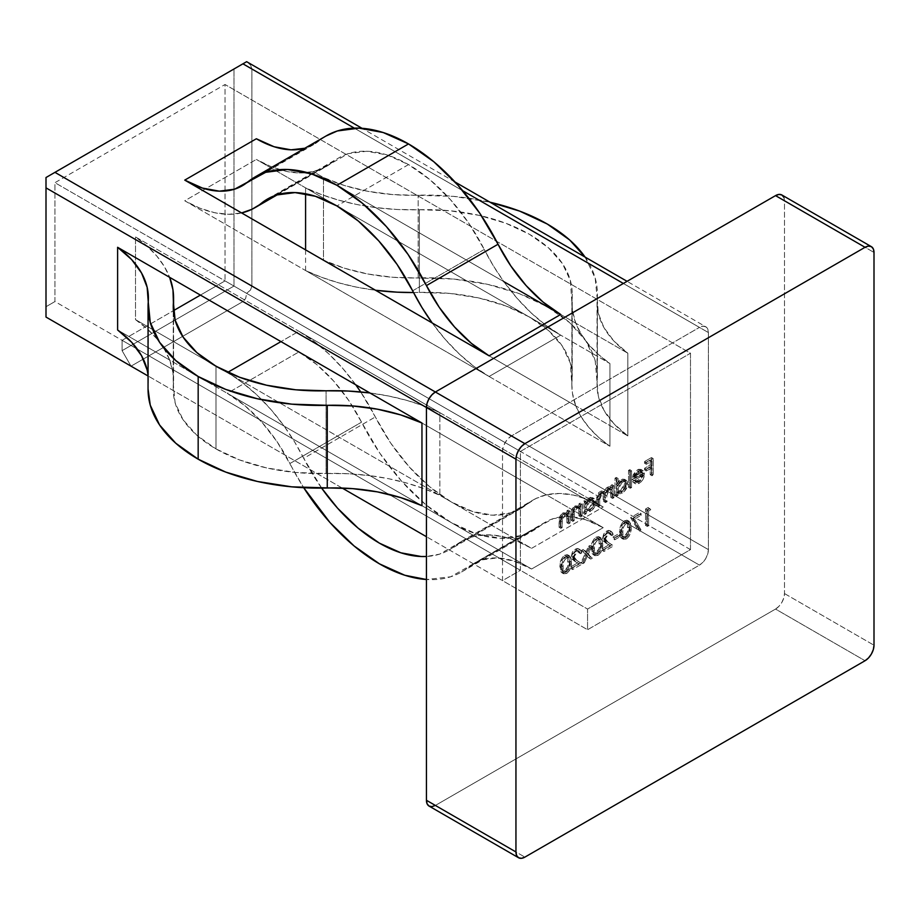 <?xml version="1.0" encoding="UTF-8"?>
<svg xmlns="http://www.w3.org/2000/svg" width="920" height="920" viewBox="0 0 920 920"><rect width="100%" height="100%" fill="white"/><g stroke="black" fill="none" stroke-linecap="round" stroke-linejoin="round"><path stroke-width="0.69" stroke-dasharray="4.6 3.45" d="M215.981 448.902A145.946 84.26 0 0 0 326.082 473.489L326.082 390.793L326.082 473.489L348.128 473.731L369.921 475.651L421.958 505.69L369.921 475.651A166.359 96.048 0 0 0 326.082 473.489L295.803 472.489L266.536 467.912L239.533 459.931L215.981 448.902L215.981 366.217L215.981 448.902L196.88 435.298L183.057 419.716L175.122 402.822L173.397 385.33A166.359 96.048 0 0 0 173.581 380.788A166.359 96.048 0 0 0 169.648 360.03L369.921 475.651L169.648 360.03A166.359 96.048 0 0 0 135.516 319.642L135.516 236.957L439.863 412.666L439.863 495.362L220.489 368.713L439.863 495.362A166.359 96.048 0 0 0 369.921 475.651L388.803 478.745L406.916 483.115L424.016 488.669L439.863 495.362L439.863 412.666L424.016 405.984L406.916 400.418L388.803 396.06L369.921 392.966L603.221 527.654L531.61 569.009L227.263 393.288L298.873 351.946L355.729 384.767A140.323 81.017 -120 0 0 298.873 331.28L280.979 341.607L298.873 331.28L313.95 341.308L328.681 353.774L342.711 368.368L355.729 384.767L298.873 351.946L316.618 364.447L333.5 380.88L348.714 400.43L379.845 453.238L401.58 481.171L425.707 504.631L451.053 522.491L476.387 533.899L500.514 538.28L522.249 535.452L553.38 518.592L568.594 516.603L585.476 519.685L603.221 527.654L546.365 494.833A140.323 81.017 -120 0 0 533.059 500.043A140.323 81.017 -120 0 0 526.769 504.39L455.159 545.732A140.323 81.017 60 0 1 461.449 541.385A140.323 81.017 60 0 1 474.754 536.176A140.323 81.017 60 0 1 531.61 548.332L603.221 506.989L298.873 331.28L603.221 506.989A140.323 81.017 -120 0 0 546.365 494.833L559.383 493.465L573.424 495.075L588.144 499.617L603.221 506.989L531.61 548.332L227.263 372.623L531.61 548.332L516.534 540.96L501.814 536.417L487.772 534.808L474.754 536.176L464.347 539.844L439.668 554.127L426.431 556.485A138.966 80.235 60 0 0 448.925 550.045A138.966 80.235 60 0 0 455.159 545.732L526.769 504.39L511.278 512.785L492.89 515.177L472.489 511.462L451.053 501.825L429.617 486.714L409.204 466.865L390.816 443.233L375.325 416.955A140.323 81.017 -120 0 0 360.709 391.943L375.325 416.955A138.966 80.235 -120 0 0 520.536 508.702A138.966 80.235 -120 0 0 526.769 504.39L535.957 498.502L546.365 494.833L369.909 392.955A166.359 96.048 180 0 1 439.863 412.666L135.516 236.957A166.359 96.048 180 0 1 169.648 277.334L164.277 266.432L156.733 255.978L147.096 246.1L135.516 236.957L135.516 319.642L211.657 363.607L135.516 319.642L147.096 328.796L156.733 338.663L164.277 349.128L169.648 360.03L172.983 372.611L173.397 385.33A145.946 84.26 0 0 0 173.236 389.321A145.946 84.26 0 0 0 215.981 448.902M148.051 388.964L148.246 301.955L148.246 384.652A171.12 98.796 0 0 0 148.051 389.321M408.526 164.599L336.916 205.942L408.526 164.599L429.962 179.71L450.374 199.559L468.763 223.192L484.253 249.458A138.966 80.235 -120 0 0 408.526 164.599A138.966 80.235 -120 0 0 339.043 157.722A138.966 80.235 -120 0 0 332.81 162.035L274.286 195.822L348.3 153.64L366.689 151.248L387.09 154.962L408.526 164.599M412.643 290.812L484.253 249.458A140.323 81.017 -120 0 0 503.849 281.658L313.214 171.591A140.323 81.017 -120 0 0 326.519 166.382A140.323 81.017 -120 0 0 332.81 162.035L323.622 167.923L313.214 171.591L300.196 172.96L286.154 171.35L271.434 166.808L256.358 159.436L336.467 205.689L256.358 159.436A140.323 81.017 -120 0 0 313.214 171.591L503.849 281.658A140.323 81.017 -120 0 0 560.705 335.144L489.095 376.487L184.748 200.778L256.358 159.436L184.748 200.778L489.095 376.487A140.323 81.017 60 0 1 432.239 323L445.257 339.399L459.287 353.993L474.018 366.459L489.095 376.487L560.705 335.144L545.629 325.116L530.897 312.65L516.867 298.057L503.849 281.658L493.442 265.972L484.253 249.458L412.643 290.812M325.91 136.068L319.022 140.886L247.411 182.24L319.022 140.886L304.808 148.246A115 66.401 -120 0 0 313.858 144.463A115 66.401 -120 0 0 319.022 140.886A164.289 94.852 -120 0 1 326.381 135.792M781.862 194.982A12.661 7.314 120 0 1 784.484 200.778L874 252.459L784.484 200.778L784.484 593.549A12.661 7.314 120 0 1 775.537 609.063L865.053 660.732L775.537 609.063L435.378 805.437L775.537 609.063L778.964 606.292L781.862 602.381L783.806 597.908L784.484 593.549L784.484 200.778L783.806 197.213M575.379 550.758L572.539 554.415L572.562 557.198L580.497 562.959L570.848 568.525L570.848 566.846L577.461 563.028L571.964 559.164L571.09 557.301L572.274 552.253L574.482 549.677L577.127 548.469L578.634 548.803L579.957 551.908L578.68 552.644L577.726 550.493L575.379 550.758L577.173 551.793L579.496 551.517L580.474 553.679L578.68 552.644L577.702 550.482L575.379 550.758L572.297 555.864L574.988 559.348L580.497 562.959L570.848 568.525L570.848 566.846L577.461 563.028L573.907 560.705L571.032 556.473L575.322 549.113L578.553 548.757L579.957 551.908L578.68 552.644L580.474 553.679L581.739 552.943L579.957 551.908L581.739 552.943L580.347 549.792L577.104 550.148L575.322 549.113L577.104 550.148L572.815 557.509L571.032 556.473L572.815 557.509L575.69 561.74L573.907 560.705L579.243 564.063L577.461 563.028L579.243 564.063L572.631 567.881L570.848 566.846L572.631 567.881L572.631 569.56L570.848 568.525L572.631 569.56L582.291 563.995L574.988 559.348L576.782 560.384L574.091 556.899L572.297 555.864L574.091 556.899L577.173 551.793L575.379 550.758M596.148 554.334L593.791 554.886L592.169 553.656L591.422 545.572L593.791 539.281L596.148 537.084L598.494 536.567L600.081 537.832L600.863 544.64L599.725 549.987L596.148 554.334L597.942 555.37C601.519 552.218 603.106 548.423 602.692 544.007L600.909 542.984C601.312 547.389 599.736 551.183 596.148 554.334L593.112 554.634L591.249 548.55C590.893 544.077 592.526 540.259 596.148 537.084L599.115 536.797L600.909 542.984L602.692 544.007L600.909 537.832L597.942 538.12L596.148 537.084L597.942 538.12C594.32 541.293 592.687 545.111 593.043 549.585L591.249 548.55L593.043 549.585L594.895 555.668L597.942 555.37L596.148 554.334M618.389 535.612L612.927 538.764L612.927 537.084L618.389 533.922L618.389 535.612L620.183 536.647L620.183 534.957L618.389 533.922L618.389 535.612L612.927 538.764L612.927 537.084L618.389 533.922L620.183 534.957L614.721 538.12L612.927 537.084L614.721 538.12L614.721 539.798L612.927 538.764L614.721 539.798L620.183 536.647L618.389 535.612M639.342 514.257L632.753 518.063L639.17 528.804L638.066 530.139L630.602 517.626L639.342 512.578L639.342 514.257L641.136 515.292L641.136 513.613L639.342 512.578L639.342 514.257L632.753 518.063L639.17 528.804L638.066 530.139L630.602 517.626L639.342 512.578L641.136 513.613L632.396 518.661L630.602 517.626L632.396 518.661L639.86 531.173L638.066 530.139L639.86 531.173L640.964 529.839L639.17 528.804L640.964 529.839L634.547 519.098L632.753 518.063L634.547 519.098L641.136 515.292L639.342 514.257M568.721 513.981L568.721 511.819L569.997 511.083L569.997 523.066L568.721 523.802L566.927 522.767L568.721 523.802L568.721 519.466L566.927 518.431L568.721 519.466L568.525 516.361L566.731 515.338L568.525 516.361L568.031 515.395L564.983 515.234L563.201 514.199L564.983 515.234L562.316 519.133L560.521 518.098L562.316 519.133L562.154 521.95L560.372 520.915L562.154 521.95L562.154 527.597L560.372 526.562L562.154 527.597L560.889 528.333L559.096 527.298L560.889 528.333L560.889 522.203L559.096 521.168L560.889 522.203L561.591 517.626L564.765 513.889L562.971 512.854L564.765 513.889L566.996 513.21L568.721 513.981L564.765 513.889C561.913 516.062 560.613 518.846 560.889 522.203L560.889 528.333L562.154 527.597L562.316 519.133L564.983 515.234L567.571 515.016L568.525 516.361L568.721 523.802L569.997 523.066L568.203 522.031L566.927 522.767L566.731 515.338L565.42 513.82L563.799 513.9L560.843 516.925L560.372 526.562L559.096 527.298L559.808 516.591L562.971 512.854L565.213 512.175L566.927 512.946L566.927 510.784L568.203 510.048L568.203 522.031L569.997 523.066L569.997 511.083L568.203 510.048L568.203 522.031L566.927 522.767L566.731 515.338L565.777 513.981L563.201 514.199L560.521 518.098L560.372 526.562L559.096 527.298L559.096 521.168C558.819 517.81 560.119 515.039 562.971 512.854L566.927 512.946L566.927 510.784L568.203 510.048L569.997 511.083L568.721 511.819L566.927 510.784L568.721 511.819L568.721 513.981L566.927 512.946M584.418 500.687L584.418 502.906L587.409 498.893L590.697 497.294L593.664 498.916L594.044 501.699L592.491 506.402L590.732 508.783L587.454 510.991L584.418 510.6L584.418 512.67L583.142 513.406L583.142 501.423L584.418 500.687L586.212 501.722L584.936 502.458L583.142 501.423L584.418 500.687L584.418 502.906L588.616 498.053L592.526 497.662L594.078 501.066C593.768 505.057 591.962 508.185 588.662 510.439L584.418 510.6L584.418 512.67L583.142 513.406L583.142 501.423L584.936 502.458L584.936 514.441L583.142 513.406L584.936 514.441L586.212 513.705L584.418 512.67L586.212 513.705L586.212 511.635L584.418 510.6L586.638 511.934L590.444 511.474L588.662 510.439L590.444 511.474C593.756 509.208 595.55 506.092 595.861 502.101L594.078 501.066L595.861 502.101L594.32 498.697L590.41 499.077L588.616 498.053L590.41 499.077L586.212 503.941L584.418 502.906L586.212 503.941L586.212 501.722L584.418 500.687M616.296 477.434L616.296 484.598L619.275 480.504L622.575 478.894L625.543 480.516L625.933 483.287L624.369 488.002L622.621 490.371L619.332 492.591L616.296 492.188L616.296 494.27L615.02 495.006L615.02 478.17L616.296 477.434L618.091 478.469L616.814 479.205L615.02 478.17L616.296 477.434L616.296 484.598L620.505 479.642L624.404 479.262L625.956 482.666C625.646 486.645 623.841 489.773 620.54 492.027L616.296 492.188L616.296 494.27L615.02 495.006L615.02 478.17L616.814 479.205L616.814 496.041L615.02 495.006L616.814 496.041L618.091 495.305L616.296 494.27L618.091 495.305L618.091 493.223L616.296 492.188L618.528 493.522L622.334 493.062L620.54 492.027L622.334 493.062C625.634 490.808 627.44 487.68 627.75 483.701L625.956 482.666L627.75 483.701L626.198 480.286L622.288 480.677L620.505 479.642L622.288 480.677L618.091 485.633L616.296 484.598L618.091 485.633L618.091 478.469L616.296 477.434M633.834 480.366L635.616 481.39L634.49 482.735L635.317 483.655L637.824 483.931L641.332 481.689L644.126 476.663L643.827 471.373L639.25 470.879L635.064 475.651L633.938 480.47L643.23 475.111L639.446 481.712L637.652 480.677L640.355 477.836L641.435 474.076L632.155 479.435L633.282 474.628L636.26 470.683L638.618 469.303L641.136 469.453L642.413 471.109L642.62 474.306L639.538 480.654L634.662 483.046L632.695 481.7L633.834 480.366L635.432 481.309L637.652 480.677L639.446 481.712L635.616 481.39L633.834 480.366L636.456 482.137L635.616 481.39L634.49 482.735L632.695 481.7L633.834 480.366L637.652 480.677L641.435 474.076L632.155 479.435L633.282 474.628L637.456 469.844L641.516 469.74L642.712 473.053C642.47 476.997 640.734 480.056 637.491 482.241L633.707 482.735L632.695 481.7L635.49 483.77L639.285 483.276L637.491 482.241L639.285 483.276C642.528 481.091 644.264 478.032 644.506 474.087L642.712 473.053L644.506 474.087L643.31 470.775L641.516 469.74M705.778 326.772A12.661 7.314 -60 0 0 699.453 327.393L623.357 283.464L699.453 327.393L702.869 326.209L705.778 326.772L707.721 329.003L708.4 332.568L708.4 549.62L707.721 553.978L705.778 558.452L702.869 562.361L699.453 565.133L587.558 629.728L587.558 609.051L690.494 549.62L690.494 353.234L520.421 451.433L520.421 570.297L502.515 580.635L502.515 451.433L503.205 447.074L505.137 442.6L508.047 438.69L511.474 435.919L699.453 327.393L511.474 435.919L435.378 392L511.474 435.919A12.661 7.314 -60 0 0 502.515 451.433L502.515 580.635L587.558 629.728L699.453 565.133L242.926 301.565L131.042 366.16L122.084 350.658L122.084 340.32L173.581 310.592L122.084 340.32L587.558 609.051L122.084 340.32L122.084 350.658L233.979 286.051L122.084 350.658L131.031 366.16L242.926 301.565L245.674 298.402L242.926 301.565L699.453 565.133A12.661 7.314 -60 0 0 708.4 549.62L708.4 332.568L251.884 69L251.884 286.051L708.4 549.62L251.884 286.051L250.516 290.007L246.64 293.365L233.979 286.051L233.979 69L233.979 286.051L246.64 293.365L245.674 298.402L246.64 293.365L250.516 290.007L251.884 286.051L251.884 69L250.516 65.044L251.884 69L708.4 332.568A12.661 7.314 -60 0 0 705.778 326.772L627.072 281.325M651.463 473.972L650.187 474.709L650.187 466.704L644.54 469.97L644.54 468.291L650.187 465.025L650.187 459.977L644.54 463.243L644.54 461.553L651.463 457.562L651.463 473.972L653.246 474.996L653.246 458.597L651.463 457.562L651.463 473.972L650.187 474.709L650.187 466.704L644.54 469.97L644.54 468.291L650.187 465.025L650.187 459.977L644.54 463.243L644.54 461.553L651.463 457.562L653.246 458.597L646.323 462.587L644.54 461.553L646.323 462.587L646.323 464.278L644.54 463.243L646.323 464.278L651.981 461.012L650.187 459.977L651.981 461.012L651.981 466.06L650.187 465.025L651.981 466.06L646.323 469.326L644.54 468.291L646.323 469.326L646.323 471.005L644.54 469.97L646.323 471.005L651.981 467.739L650.187 466.704L651.981 467.739L651.981 475.732L650.187 474.709L651.981 475.732L653.246 474.996L651.463 473.972M629.786 486.484L628.509 487.22L628.509 470.396L629.786 469.66L629.786 486.484L631.568 487.519L631.568 470.683L629.786 469.66L629.786 486.484L628.509 487.22L628.509 470.396L629.786 469.66L631.568 470.683L630.292 471.419L628.509 470.396L630.292 471.419L630.292 488.255L628.509 487.22L630.292 488.255L631.568 487.519L629.786 486.484M609.396 486.657L612.628 488.554L611.179 487.692L609.04 488.324L605.74 493.131L604.796 492.188L601.933 492.43L598.414 500.169L598.414 506.667L599.69 505.919L599.69 499.422L602.151 493.775L604.405 493.568L605.521 502.561L606.797 501.825L606.797 495.73L609.27 489.67L611.512 489.474L612.628 493.407L612.628 498.456L613.904 497.72L612.11 496.685L610.834 497.421L610.569 489.635L609.074 488.232L607.89 488.428L605.303 491.429L605.004 500.791L603.727 501.526L603.209 493.154L601.231 492.372L599.138 493.775L598.011 496.225L597.896 504.896L596.62 505.632L596.723 497.087L598.702 492.568L601.323 490.923L603.945 492.096L606.154 488.117L608.89 486.691L610.834 487.519L610.834 485.438L612.11 484.69L612.11 496.685L613.904 497.72L613.904 485.725L612.11 484.69L612.11 496.685L610.834 497.421L610.834 492.372L609.719 488.44L607.476 488.635L605.004 494.695L605.004 500.791L603.727 501.526L602.611 492.534L600.357 492.74L597.896 498.387L597.896 504.896L596.62 505.632L596.62 499.134L600.139 491.395L603.014 491.153L603.945 492.096L607.257 487.289L609.396 486.657L610.834 487.519L610.834 485.438L612.11 484.69L613.904 485.725L612.628 486.461L610.834 485.438L612.628 486.461L612.628 488.554L610.834 487.519M580.738 507.035L580.738 504.873L582.015 504.137L582.015 516.131L580.738 516.867L578.956 515.832L580.738 516.867L580.738 512.532L578.956 511.497L580.738 512.532L580.543 509.427L578.76 508.392L580.543 509.427L580.048 508.449L575.218 507.253L577.012 508.288L574.333 512.198L572.539 511.163L574.333 512.198L574.183 515.004L572.389 513.981L574.183 515.004L574.183 520.651L572.389 519.616L574.183 520.651L572.907 521.387L571.113 520.352L572.907 521.387L572.907 515.257L571.113 514.234L572.907 515.257L573.62 510.68L576.794 506.943L575 505.908L576.794 506.943L579.025 506.264L580.738 507.035L576.794 506.943C573.93 509.128 572.642 511.899 572.907 515.257L572.907 521.387L574.183 520.651L574.333 512.198L577.012 508.288L579.6 508.07L580.543 509.427L580.738 516.867L582.015 516.131L580.232 515.096L578.956 515.832L578.76 508.392L577.449 506.874L575.816 506.966L572.872 509.979L572.389 519.616L571.113 520.352L571.826 509.645L575.575 505.609L578.956 506L578.956 503.838L580.232 503.102L580.232 515.096L582.015 516.131L582.015 504.137L580.232 503.102L580.232 515.096L578.956 515.832L578.76 508.392L577.806 507.035L575.218 507.253L572.539 511.163L572.389 519.616L571.113 520.352L571.113 514.234C570.848 510.864 572.148 508.093 575 505.908L578.956 506L578.956 503.838L580.232 503.102L582.015 504.137L580.738 504.873L578.956 503.838L580.738 504.873L580.738 507.035L578.956 506M649.002 508.679L646.817 509.944L646.817 524.664L645.541 525.412L645.541 509.001L648.163 507.483L650.796 509.714L648.163 507.483L649.002 508.679L646.817 509.944L646.817 524.664L645.541 525.412L645.541 509.001L648.163 507.483L649.957 508.518L647.335 510.036L645.541 509.001L647.335 510.036L647.335 526.435L645.541 525.412L647.335 526.435L648.6 525.699L646.817 524.664L648.6 525.699L648.6 510.979L646.817 509.944L648.6 510.979L650.796 509.714L649.002 508.679M624.577 537.935L622.207 538.476L620.586 537.245L619.85 529.161L622.207 522.87L624.577 520.685L626.922 520.156L628.498 521.422L629.28 528.229L628.141 533.577L624.577 537.935L626.359 538.971C629.947 535.808 631.522 532.013 631.12 527.608L629.326 526.573C629.74 530.99 628.153 534.773 624.577 537.935L621.529 538.223L619.666 532.139C619.321 527.666 620.954 523.848 624.577 520.685L627.543 520.386L629.326 526.573L631.12 527.608L629.326 521.422L626.359 521.721L624.577 520.685L626.359 521.721C622.736 524.883 621.103 528.701 621.46 533.174L619.666 532.139L621.46 533.174L623.323 539.258L626.359 538.971L624.577 537.935M606.717 532.668L603.876 536.325L603.899 539.108L611.834 544.87L602.174 550.436L602.174 548.757L608.798 544.939L603.301 541.075L602.416 539.212L603.612 534.163L605.82 531.587L608.453 530.38L609.96 530.713L611.294 533.818L610.018 534.554L609.063 532.404L606.717 532.668L608.511 533.703L610.834 533.428L611.8 535.589L610.018 534.554L609.04 532.392L606.717 532.668L603.635 537.774L606.326 541.259L611.834 544.87L602.174 550.436L602.174 548.757L608.798 544.939L605.233 542.604L602.358 538.384L606.659 531.024L609.891 530.667L611.294 533.818L610.018 534.554L611.8 535.589L613.077 534.853L611.294 533.818L613.077 534.853L611.673 531.702L608.442 532.059L606.659 531.024L608.442 532.059L604.153 539.419L602.358 538.384L604.153 539.419L607.028 543.639L605.233 542.604L610.581 545.974L608.798 544.939L610.581 545.974L603.969 549.792L602.174 548.757L603.969 549.792L603.969 551.471L602.174 550.436L603.969 551.471L613.629 545.893L606.326 541.259L608.12 542.294L605.429 538.809L603.635 537.774L605.429 538.809L608.511 533.703L606.717 532.668M586.546 553.035L590.525 557.175L589.007 558.049L585.787 554.691L582.567 561.764L581.049 562.637L585.028 553.909L581.589 550.332L583.107 549.458L585.787 552.241L588.455 546.376L589.973 545.491L586.546 553.035L588.328 554.058L591.767 546.526L589.973 545.491L586.546 553.035L590.525 557.175L589.007 558.049L585.787 554.691L582.567 561.764L581.049 562.637L585.028 553.909L581.589 550.332L583.107 549.458L585.787 552.241L588.455 546.376L589.973 545.491L591.767 546.526L590.249 547.4L588.455 546.376L590.249 547.4L587.569 553.276L583.107 549.458L584.901 550.493L583.384 551.367L581.589 550.332L586.81 554.944L585.028 553.909L586.81 554.944L582.832 563.672L581.049 562.637L582.832 563.672L584.349 562.798L582.567 561.764L584.349 562.798L587.569 555.726L585.787 554.691L590.789 559.084L589.007 558.049L590.789 559.084L592.307 558.21L586.546 553.035M564.822 572.435L562.453 572.976L560.832 571.745L560.084 563.661L562.453 557.37L564.822 555.185L567.168 554.656L568.744 555.922L569.526 562.729L568.387 568.077L564.822 572.435L566.605 573.459C570.193 570.308 571.768 566.513 571.354 562.108L569.572 561.073C569.986 565.49 568.399 569.273 564.822 572.435L561.775 572.723L559.912 566.639C559.555 562.166 561.2 558.348 564.822 555.185L567.778 554.886L569.572 561.073L571.354 562.108L569.572 555.922L566.605 556.209L564.822 555.185L566.605 556.209C562.982 559.383 561.349 563.201 561.706 567.674L559.912 566.639L561.706 567.674L563.569 573.758L566.605 573.459L564.822 572.435M520.421 451.433L54.947 182.689L54.947 301.553L520.421 570.297L520.421 451.433L690.494 353.234L225.032 84.502L54.947 182.689L520.421 451.433M342.171 488.06L148.051 375.981L342.171 488.06M426.431 407.502L502.515 451.433L426.431 407.502M117.61 329.981L169.648 360.03L117.61 329.981M354.315 128.133L462.748 190.739L354.315 128.133M337.364 206.206L560.705 335.144L337.364 206.206M323.495 177.525L627.842 353.234L627.842 435.93L323.495 260.21L323.495 177.525L344.69 185.598L368.046 191.348L392.805 194.58L453.686 196.374L490.049 202.216A171.12 98.796 180 0 0 418.174 195.212A141.174 81.501 180 0 1 323.495 177.525L323.495 260.21L344.69 268.283L368.046 274.033L392.805 277.276L453.686 279.059L488.002 284.441L519.65 293.79L547.273 306.728L569.675 322.678L585.879 340.952L595.182 360.766L598.287 395.91L603.899 410.205L613.858 423.694L627.842 435.93L575.805 405.881A166.359 96.048 0 0 0 609.937 446.257L609.937 363.572L337.502 206.287L609.937 363.572A166.359 96.048 180 0 1 575.805 323.196A166.359 96.048 180 0 1 571.86 302.427A166.359 96.048 180 0 1 572.056 297.884L572.056 380.57A166.359 96.048 0 0 0 571.86 385.112A166.359 96.048 0 0 0 575.805 405.881L581.164 416.783L588.719 427.236L598.356 437.115L609.937 446.257L609.937 363.572L598.356 354.43L588.719 344.551L581.164 334.098L575.805 323.196L572.47 310.615L570.331 280.404L562.384 263.499L548.573 247.917L529.471 234.312L505.908 223.295L478.917 215.314L449.65 210.726L419.37 209.737A166.359 96.048 180 0 1 375.532 207.564A166.359 96.048 180 0 1 305.589 187.864L305.589 193.775L305.589 187.864L321.436 194.545L338.537 200.111L356.649 204.47L375.532 207.564L627.842 353.234A141.174 81.501 180 0 1 597.045 302.427A141.174 81.501 180 0 1 597.206 298.574L598.287 313.214L603.899 327.509L613.858 340.998L627.842 353.234L627.842 435.93A141.174 81.501 0 0 1 597.045 385.112A141.174 81.501 0 0 1 597.206 381.259A171.12 98.796 0 0 0 597.402 376.591A171.12 98.796 0 0 0 418.174 277.897L418.174 195.212L418.174 277.897A141.174 81.501 0 0 1 323.495 260.21L575.805 405.881L572.47 393.3L570.331 363.089L562.384 346.196L548.573 330.602L529.471 317.009L505.908 305.98L478.917 297.999L449.65 293.411L419.37 292.422L419.37 209.737L397.325 209.495L375.532 207.564L323.495 177.525M690.494 549.62L225.032 280.887L225.032 84.502L690.494 353.234L690.494 549.62L587.558 609.051L587.558 629.728L426.431 536.705L502.515 580.635L520.421 570.297L54.947 301.553L46 306.728L46 317.066L46 177.525L233.979 69L46 177.525L46 306.728L54.947 301.553L54.947 182.689L225.032 84.502L225.032 280.887L690.494 549.62M305.589 249.872L305.589 270.549L609.937 446.257L305.589 270.549A166.359 96.048 0 0 0 375.532 290.26L356.649 287.155L338.537 282.796L321.436 277.242L305.589 270.549L305.589 249.872M336.329 205.608L305.589 187.864L336.329 205.608M200.41 295.101L225.032 280.887L200.41 295.101M227.78 372.324L227.263 372.623A140.323 81.017 60 0 1 284.119 426.109A140.323 81.017 60 0 1 303.715 458.309L375.325 416.955L303.715 458.309L294.526 441.796L284.119 426.109L531.61 569.009L603.221 527.654A115 66.401 -120 0 0 545.721 521.962A115 66.401 -120 0 0 540.558 525.527L468.947 566.881L481.769 559.935L496.984 557.945L513.866 561.028L531.61 569.009A115 66.401 60 0 0 474.11 563.304A115 66.401 60 0 0 468.947 566.881A164.289 94.852 60 0 1 461.587 571.976A164.289 94.852 60 0 1 426.431 579.508L450.639 576.794L540.558 525.527A164.289 94.852 -120 0 1 533.197 530.633A164.289 94.852 -120 0 1 361.537 422.176A115 66.401 -120 0 0 298.873 351.946L227.263 393.288L245.007 405.8L261.889 422.222L277.104 441.772L303.715 487.715A164.289 94.852 60 0 1 289.926 463.519L361.537 422.176L289.926 463.519A115 66.401 60 0 0 227.263 393.288L284.119 426.109L271.101 409.71L257.071 395.117L242.339 382.651L227.78 372.324M435.378 805.437L524.894 857.118L435.378 805.437A12.661 7.314 120 0 1 429.053 806.069M784.484 593.549L874 645.231L784.484 593.549M321.655 488.106L303.715 458.309A138.966 80.235 60 0 0 321.655 488.106M413.517 292.525A166.359 96.048 0 0 0 419.37 292.422L413.517 292.525M585.074 257.082L595.182 278.07L597.206 298.574L597.206 381.259L597.206 298.574A171.12 98.796 180 0 0 597.402 293.894A171.12 98.796 180 0 0 585.074 257.082M419.37 209.737A145.946 84.26 180 0 1 572.217 293.894A145.946 84.26 180 0 1 572.056 297.884L572.056 380.57A145.946 84.26 0 0 0 572.217 376.591A145.946 84.26 0 0 0 419.37 292.422L419.37 209.737M241.603 212.934A140.323 81.017 60 0 1 184.748 200.778L199.824 208.15L214.544 212.692L228.585 214.302L241.603 212.934M173.397 310.615L173.397 385.33L173.397 310.615M148.246 384.652L148.051 375.049A141.174 81.501 0 0 1 148.396 380.788A141.174 81.501 0 0 1 148.246 384.652M246.64 61.686L233.979 69L246.64 61.686L250.516 65.044L246.64 61.686M653.246 458.597L646.323 462.587L646.323 464.278L651.981 461.012L651.981 466.06L646.323 469.326L646.323 471.005L651.981 467.739L651.981 475.732L653.246 474.996L653.246 458.597M643.31 470.775L641.516 470.12L639.25 470.879L637.456 469.844L639.25 470.879L635.064 475.651L633.282 474.628L635.064 475.651L633.938 480.47L632.155 479.435L633.938 480.47L643.23 475.111L641.435 474.076L643.23 475.111L643.16 476.008L640.193 481.206L637.226 482.344L635.616 481.39M635.214 478.262L636.629 474.823L638.503 472.845L640.619 471.845L642.631 472.65L643.091 473.708L635.214 478.262L633.42 477.227L641.309 472.673L643.091 473.708L635.214 478.262L639.181 472.397L642.045 472.063L640.067 470.936L643.091 473.708L640.067 470.936L637.399 471.362L639.181 472.397L637.399 471.362L633.42 477.227L635.214 478.262M641.861 471.971L639.481 470.787L637.399 471.362L634.834 473.788L633.42 477.227L641.309 472.673L640.067 470.936M631.568 470.683L630.292 471.419L630.292 488.255L631.568 487.519L631.568 470.683M618.091 493.223L618.091 495.305L616.814 496.041L616.814 479.205L618.091 478.469L618.091 485.633L621.678 481.068L624.369 479.918L626.129 480.251L627.336 481.551L627.647 484.978L624.404 491.406L619.976 493.856L616.296 492.188M618.091 489.336L619.309 492.004L623.093 491.061L626.14 486.473L626.037 482.632L623.863 481.585L621.46 482.701L619.309 485.231L618.091 489.336L622.276 482.16L620.482 481.125L616.296 488.301L618.091 489.336L616.296 488.301L617.435 490.935L620.494 490.578L622.288 491.613L619.229 491.97L618.091 489.336M620.494 490.578L624.68 483.414L626.474 484.449L622.288 491.613L620.494 490.578L623.438 487.508L624.68 483.414L623.472 480.792L620.482 481.125L622.276 482.16L625.266 481.827L626.474 484.449L624.68 483.414L623.438 480.769L619.666 481.678L616.595 486.277L616.595 489.969L618.274 491.176L620.494 490.578M612.628 488.554L612.628 486.461L613.904 485.725L613.904 497.72L612.628 498.456L610.834 497.421L612.628 498.456L612.628 493.407L610.834 492.372L612.628 493.407L612.03 489.969L607.476 488.635L609.27 489.67L607.085 492.464L606.797 495.73L605.004 494.695L606.797 495.73L606.797 501.825L605.004 500.791L606.797 501.825L605.521 502.561L603.727 501.526L605.521 502.561L605.521 497.892L603.727 496.857L605.521 497.892L605.004 494.178L600.357 492.74L602.151 493.775L600.035 496.34L599.69 499.422L597.896 498.387L599.69 499.422L599.69 505.919L597.896 504.896L599.69 505.919L598.414 506.667L596.62 505.632L598.414 506.667L598.414 500.169L596.62 499.134L598.414 500.169L599.035 495.926L601.933 492.43L600.139 491.395L601.933 492.43L604.187 491.947L605.74 493.131L603.945 492.096L605.74 493.131L606.947 490.303L609.04 488.324L607.257 487.289L609.04 488.324L611.179 487.692M586.212 511.635L586.212 513.705L584.936 514.441L584.936 502.458L586.212 501.722L586.212 503.941L589.8 499.468L592.48 498.329L594.24 498.651L595.458 499.951L595.769 503.378L592.526 509.818L588.098 512.267L584.418 510.6M586.212 507.736L587.431 510.416L591.215 509.473L594.251 504.873L594.159 501.032L591.985 499.985L589.582 501.112L587.42 503.631L586.212 507.736L590.387 500.56L588.604 499.525L584.418 506.701L586.212 507.736L584.418 506.701L585.557 509.335L588.616 508.99L590.398 510.025L587.339 510.37L586.212 507.736M588.616 508.99L592.802 501.825L594.584 502.86L590.398 510.025L588.616 508.99L592.469 503.838L592.802 501.825L591.594 499.192L588.604 499.525L590.387 500.56L593.377 500.227L594.584 502.86L592.802 501.825L591.548 499.18L590.192 498.95L586.995 500.791L584.717 504.689L584.717 508.369L586.385 509.588L588.616 508.99M649.957 508.518L647.335 510.036L647.335 526.435L648.6 525.699L648.6 510.979L650.796 509.714L649.957 508.518M641.136 513.613L632.396 518.661L639.86 531.173L640.964 529.839L634.547 519.098L641.136 515.292L641.136 513.613M631.12 527.608L630.556 532.784L629.257 535.957L626.899 538.625L624.001 539.511L621.908 537.211L621.46 533.174L621.908 528.62L624.001 523.905L626.359 521.721L628.705 521.191L630.292 522.457L631.12 527.608M626.324 523.422L623.956 526.148L622.863 530.115L622.851 534.462L623.806 537.176L625.439 537.659L627.279 536.555L629.751 530.633L629.292 524.216L628.13 523.101L626.324 523.422L628.475 523.238L629.844 528.333L628.049 527.298L626.681 522.203L624.53 522.387L626.324 523.422L624.53 522.387C621.817 524.963 620.62 527.965 620.942 531.403L622.736 532.438C622.414 529 623.61 525.998 626.324 523.422M620.942 531.403L621.483 535.221L623.277 536.245L622.736 532.438L620.942 531.403L622.403 536.463L624.53 536.268L626.324 537.303L624.185 537.498L621.483 535.221L622.012 536.141L624.53 536.268C627.268 533.692 628.44 530.702 628.049 527.298L629.844 528.333C630.234 531.737 629.061 534.727 626.324 537.303L624.53 536.268L627.509 532.047L627.509 523.181L625.485 522.031L623.047 523.733L621.575 526.62L620.942 531.403M620.183 534.957L614.721 538.12L614.721 539.798L620.183 536.647L620.183 534.957M611.8 535.589L613.077 534.853L612.743 532.967L610.247 531.415L607.602 532.622L605.394 535.198L604.233 538.407L604.394 540.983L610.581 545.974L603.969 549.792L603.969 551.471L613.629 545.893L607.223 541.696L605.486 539.534L606.372 535.877L608.511 533.703L610.845 533.428L611.8 535.589M602.692 544.007L602.14 549.194L600.841 552.368L598.471 555.036L595.585 555.91L593.492 553.621L593.043 549.585L593.492 545.031L595.573 540.304L597.942 538.12L600.288 537.602L601.875 538.867L602.692 544.007M597.896 539.833L595.539 542.558L594.435 546.526L594.435 550.873L595.378 553.587L597.022 554.058L598.862 552.966L601.323 547.043L600.875 540.626L599.713 539.511L597.896 539.833L600.047 539.649L601.415 544.743L599.633 543.708L598.264 538.614L596.114 538.798L597.896 539.833L596.114 538.798C593.4 541.374 592.204 544.375 592.526 547.814L594.32 548.849C593.986 545.41 595.182 542.409 597.896 539.833M592.526 547.814L593.067 551.62L594.849 552.655L594.32 548.849L592.526 547.814L593.975 552.862L596.114 552.678L597.896 553.713L595.769 553.897L593.067 551.62L593.595 552.552L596.114 552.678C598.851 550.102 600.024 547.112 599.633 543.708L601.415 544.743C601.818 548.147 600.645 551.137 597.896 553.713L596.114 552.678L599.081 548.458L599.081 539.591L597.068 538.43L594.63 540.143L593.158 543.03L592.526 547.814M591.767 546.526L590.249 547.4L587.569 553.276L584.901 550.493L583.384 551.367L586.81 554.944L582.832 563.672L584.349 562.798L587.569 555.726L590.789 559.084L592.307 558.21L588.328 554.058L591.767 546.526M580.474 553.679L581.739 552.943L581.405 551.057L578.91 549.504L576.276 550.712L574.068 553.288L572.895 556.496L573.056 559.072L579.243 564.063L572.631 567.881L572.631 569.56L582.291 563.995L575.885 559.797L574.16 557.623L575.034 553.966L577.173 551.793L579.508 551.528L580.474 553.679M571.354 562.108L570.803 567.284L569.503 570.457L567.145 573.125L564.247 574.011L562.154 571.711L561.706 567.674L562.154 563.12L564.247 558.405L566.605 556.209L568.951 555.691L570.538 556.957L571.354 562.108M566.57 557.922L564.202 560.648L563.109 564.615L563.097 568.962L564.04 571.676L565.685 572.159L567.525 571.055L569.986 565.133L569.537 558.716L568.376 557.601L566.57 557.922L568.709 557.738L570.089 562.833L568.295 561.798L566.927 556.703L564.776 556.887L566.57 557.922L564.776 556.887C562.062 559.463 560.866 562.465 561.188 565.903L562.982 566.938C562.649 563.5 563.845 560.498 566.57 557.922M561.188 565.903L561.729 569.721L563.523 570.745L562.982 566.938L561.188 565.903L562.637 570.963L564.776 570.768L566.57 571.803L564.431 571.998L561.729 569.721L562.258 570.641L564.776 570.768C567.514 568.192 568.686 565.202 568.295 561.798L570.089 562.833C570.48 566.237 569.308 569.227 566.57 571.803L564.776 570.768L567.743 566.547L567.743 557.681L565.731 556.519L563.293 558.233L561.821 561.12L561.188 565.903M461.449 541.385L533.059 500.043M520.536 508.702L448.925 550.045M461.587 571.976L533.197 530.633M545.721 521.962L474.11 563.304M571.86 385.112L571.86 302.427M572.217 293.894L572.217 376.591M597.402 376.591L597.402 293.894M597.045 302.427L597.045 385.112M277.322 194.787L326.519 166.382M313.858 144.463L242.247 185.805M267.433 199.065L339.043 157.722M173.581 380.788L173.581 312.455M148.396 298.103L148.396 380.788M173.236 389.321L173.236 306.636M455.043 182.011L362.008 128.294M633.707 482.735L635.49 483.77M624.404 479.262L626.198 480.286M617.435 490.935L619.229 491.97M623.472 480.792L625.266 481.827M610.086 486.91L611.88 487.945M603.014 491.153L604.796 492.188M602.611 492.534L604.405 493.568M609.719 488.44L611.512 489.474M592.526 497.662L594.32 498.697M585.557 509.335L587.339 510.37M591.594 499.192L593.377 500.227M577.806 507.035L579.6 508.07M565.777 513.981L567.571 515.016M627.543 520.386L629.326 521.422M621.529 538.223L623.323 539.258M626.681 522.203L628.475 523.238M622.403 536.463L624.185 537.498M609.04 532.392L610.834 533.428M609.891 530.667L611.673 531.702M599.115 536.797L600.909 537.832M593.112 554.634L594.895 555.668M598.264 538.614L600.047 539.649M593.975 552.862L595.769 553.897M577.702 550.482L579.496 551.517M578.553 548.757L580.347 549.792M567.778 554.886L569.572 555.922M561.775 572.723L563.569 573.758M566.927 556.703L568.709 557.738M562.637 570.963L564.431 571.998"/><path stroke-width="1.38" d="M326.082 390.793A145.946 84.26 180 0 1 215.981 366.217L239.533 377.234L266.536 385.216L295.803 389.804L326.082 390.793A166.359 96.048 180 0 1 369.921 392.966L117.61 247.296L117.61 329.981L117.61 247.296L169.648 277.334A166.359 96.048 180 0 1 173.581 298.103A166.359 96.048 180 0 1 173.397 302.645L173.397 310.615L173.397 302.645L175.122 320.125L183.057 337.03L196.88 352.613L215.981 366.217A145.946 84.26 180 0 1 173.236 306.636A145.946 84.26 180 0 1 173.397 302.645L172.983 289.915L169.648 277.334L421.958 423.004L355.729 384.767L369.909 392.955L348.128 391.034L326.082 390.793M198.168 376.487A171.12 98.796 180 0 1 148.051 306.636A171.12 98.796 180 0 1 148.246 301.955L147.154 287.316L141.542 273.01L131.595 259.532L117.61 247.296A141.174 81.501 180 0 1 148.396 298.103A141.174 81.501 180 0 1 148.246 301.955L150.259 322.46L159.574 342.274L175.777 360.548L198.168 376.487L198.168 459.183L198.168 376.487L225.791 389.424L257.45 398.774L291.767 404.156L327.267 405.317A141.174 81.501 180 0 1 421.958 423.004L400.763 414.931L377.407 409.181L352.636 405.95L327.267 405.317A171.12 98.796 180 0 1 198.168 376.487M148.051 306.636L148.051 389.321A171.12 98.796 0 0 0 198.168 459.183L175.777 443.233L159.574 424.959L150.259 405.145L148.051 388.964M254.771 177.134A164.289 94.852 60 0 0 247.411 182.24A115 66.401 60 0 1 242.247 185.805A115 66.401 60 0 1 184.748 180.113L432.239 323A140.323 81.017 60 0 1 412.643 290.812L397.152 264.534L378.764 240.902L358.351 221.053L336.916 205.942A138.966 80.235 60 0 0 267.433 199.065A138.966 80.235 60 0 0 261.2 203.377A140.323 81.017 60 0 1 254.909 207.724A140.323 81.017 60 0 1 241.603 212.934L489.095 355.822L471.35 343.321L454.468 326.887L439.254 307.337L408.123 254.541L386.388 226.596L362.261 203.136L336.916 185.276L311.581 173.868L287.454 169.487L265.719 172.316L234.588 189.175L219.374 191.164L202.48 188.083L184.748 180.113L256.358 138.759A115 66.401 -120 0 0 304.819 148.246L290.984 149.822L274.091 146.74L256.358 138.759L184.748 180.113L241.603 212.934L252.011 209.265L274.286 195.822L261.2 203.377L276.69 194.982L295.078 192.59L315.479 196.305L336.916 205.942A138.966 80.235 60 0 1 412.643 290.812L421.831 307.315L432.239 323L489.095 355.822L560.705 314.479L503.849 281.658L560.705 314.479L542.961 301.967L526.079 285.545L510.864 265.995L479.734 213.187L457.999 185.254L433.872 161.793L408.526 143.934A164.289 94.852 -120 0 0 326.381 135.792L254.771 177.134A164.289 94.852 60 0 1 336.916 185.276L408.526 143.934L383.191 132.526L359.065 128.144L337.329 130.974L325.91 136.068M783.806 197.213L781.862 194.982L778.964 194.419L775.537 195.615L435.378 392L431.963 394.76L429.053 398.682L427.11 403.155L426.431 407.502L426.431 800.273L427.11 803.838L429.053 806.069L431.963 806.633L435.378 805.437M220.489 368.713L211.657 363.607L220.489 368.713M426.431 536.705L342.171 488.06L426.431 536.705M148.051 375.981L46 317.066L46 187.864L515.947 459.183L515.947 851.954L426.431 800.273L426.431 407.502L515.947 459.183L515.947 851.954L516.626 855.519L518.569 857.75L521.467 858.314L524.894 857.118L865.053 660.732L868.468 657.972L871.378 654.051L873.321 649.577L874 645.231L874 252.459L873.321 248.894L871.378 246.663L868.468 246.1L865.053 247.296L524.894 443.67L54.947 172.35L242.926 63.825L354.315 128.133L242.926 63.825L246.64 61.686L50.841 174.731L54.947 172.35L435.378 392L775.537 195.615L865.053 247.296L524.894 443.67L521.467 446.441L518.569 450.351L516.626 454.825L515.947 459.183A12.661 7.314 -60 0 1 524.894 443.67L435.378 392A12.661 7.314 120 0 0 426.431 407.502L46 187.864L46 177.525L50.841 174.731L46 177.525L46 317.066L148.051 375.981M421.958 505.69L421.958 423.004L421.958 505.69L400.763 497.628L377.407 491.878L352.636 488.635L291.767 486.841L257.45 481.47L225.791 472.109L198.168 459.183A171.12 98.796 0 0 0 327.267 488.014L327.267 405.317L327.267 488.014A141.174 81.501 0 0 1 421.958 505.69M462.748 190.739L623.357 283.464L462.748 190.739M336.467 205.689L337.364 206.206L336.467 205.689M305.589 193.775L305.589 249.872L305.589 193.775M337.502 206.287L336.329 205.608L337.502 206.287M173.581 310.592L200.41 295.101L173.581 310.592M280.979 341.607L227.78 372.324L280.979 341.607M518.569 857.75A12.661 7.314 -60 0 1 515.947 851.954L426.431 800.273A12.661 7.314 120 0 0 429.053 806.069L518.569 857.75A12.661 7.314 -60 0 0 524.894 857.118L865.053 660.732A12.661 7.314 -60 0 0 874 645.231L874 252.459A12.661 7.314 -60 0 0 871.378 246.663A12.661 7.314 -60 0 0 865.053 247.296L775.537 195.615A12.661 7.314 120 0 1 781.862 194.982L871.378 246.663M360.709 391.943A140.323 81.017 -120 0 0 355.729 384.767L360.709 391.943M303.715 487.715L329.969 522.514L354.096 545.974L379.442 563.833L404.777 575.241L426.431 579.508A164.289 94.852 60 0 1 303.726 487.715M426.431 556.485L421.279 556.519L400.878 552.805L379.442 543.168L357.995 528.057L337.594 508.208L321.655 488.106A138.966 80.235 60 0 0 426.431 556.485M375.532 290.26A166.359 96.048 0 0 0 413.517 292.525L397.325 292.18L375.532 290.26M490.049 202.216L519.65 211.105L547.273 224.031L569.675 239.982L585.074 257.082A171.12 98.796 180 0 0 490.049 202.216M498.042 244.248A115 66.401 -120 0 0 560.705 314.479L489.095 355.822A115 66.401 60 0 1 426.431 285.591L498.042 244.248A164.289 94.852 -120 0 0 408.526 143.934L336.916 185.276A164.289 94.852 60 0 1 426.431 285.591L498.042 244.248M148.051 375.049L147.154 370.001L141.542 355.706L131.595 342.217L117.61 329.981A141.174 81.501 0 0 1 148.051 375.061M255.047 207.655L277.322 194.787M173.581 312.455L173.581 298.298M627.072 281.325L455.043 182.011M362.008 128.294L246.64 61.686"/></g></svg>
